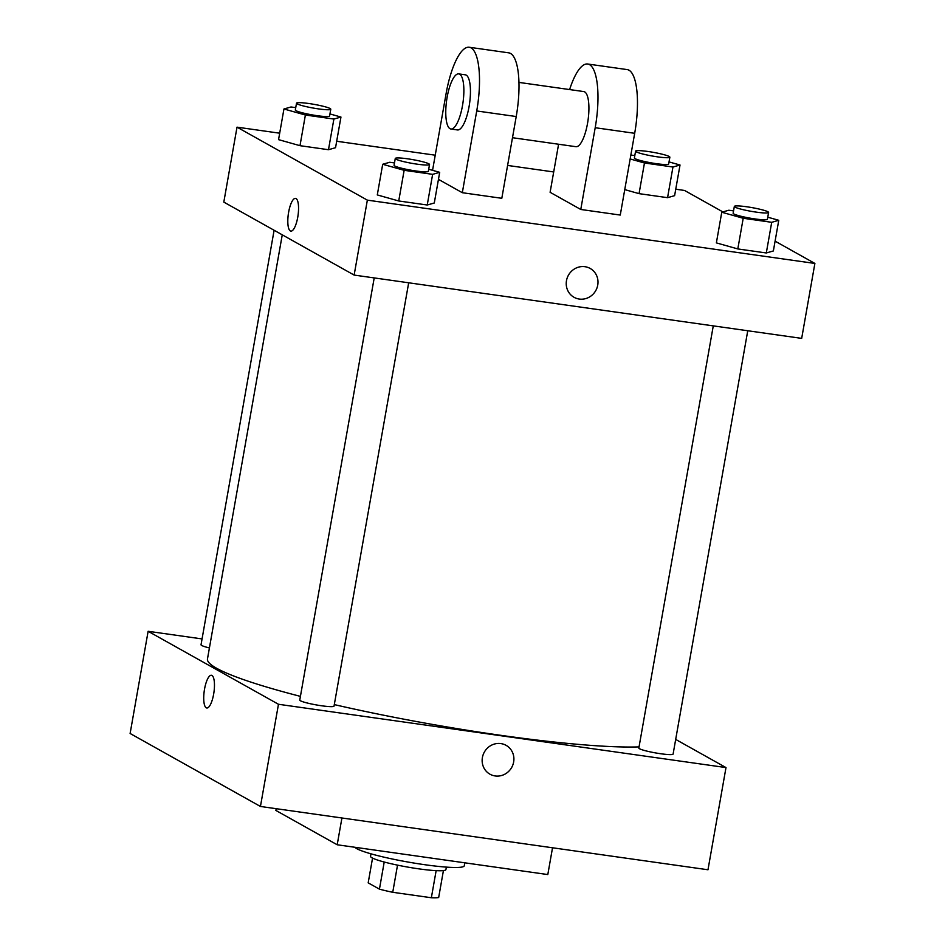 <?xml version="1.0" encoding="UTF-8"?>
<svg xmlns="http://www.w3.org/2000/svg" width="945" height="945" viewBox="0 0 945 945"><rect width="100%" height="100%" fill="white"/><g stroke="black" fill="none" stroke-linecap="round" stroke-linejoin="round"><path stroke-width="1.42" d="M436.141 870.652L431.357 897.75A37.387 4.075 10 0 0 438.669 897.526L443.418 870.593M431.357 897.75L392.742 892.293A37.387 4.075 10 0 1 379.441 889.15L368.184 882.854L372.554 858.095M397.526 865.136L392.742 892.293M384.213 862.017L379.441 889.15M446.359 867.108L445.922 869.589A38.272 4.17 -170 0 1 418.777 868.845A38.272 4.17 -170 0 1 370.534 856.288L370.972 853.819M354.907 847.275A55.672 6.072 10 0 0 356.785 848.681A55.672 6.072 10 0 0 416.662 863.494A55.672 6.072 10 0 0 464.267 865.797L464.786 862.82M276.176 808.684L275.869 810.432L337.2 844.771L547.805 874.562L552.53 847.771M675.687 739.415L725.996 767.576L707.982 869.766L260.442 806.463L130.115 733.485L148.129 631.295L202.053 638.926M500.874 743.585A16.526 15.687 -60.8 0 1 506.095 745.345A16.526 15.687 -60.8 0 1 511.706 767.434A16.526 15.687 -60.8 0 1 489.947 774.191A16.526 15.687 -60.8 0 1 483.143 754.748A16.526 15.687 -60.8 0 1 500.874 743.585M725.996 767.576L278.468 704.273L260.442 806.463M209.412 647.939A17.4 1.902 -170 0 1 201.025 644.785L274.109 230.261M408.677 282.791L334.034 706.116A17.4 1.902 -170 0 1 321.69 705.785A17.4 1.902 -170 0 1 299.766 700.08L374.208 277.913M713.274 325.871L638.844 748.038A17.4 1.902 10 0 0 639.517 748.735A17.4 1.902 10 0 0 658.228 753.366A17.4 1.902 10 0 0 673.1 754.086L747.755 330.75M278.468 704.273L148.129 631.295M639.044 746.893A233.131 25.409 -170 0 1 501.275 735.387A233.131 25.409 -170 0 1 334.306 704.604M300.427 696.37A233.131 25.409 -170 0 1 207.475 658.948L282.26 234.821M213.641 694.173A16.526 4.89 98.1 0 1 206.778 707.994A16.526 4.89 98.1 0 1 204.25 690.937A16.526 4.89 98.1 0 1 211.408 675.262A16.526 4.89 98.1 0 1 213.641 694.173M341.925 817.992L337.2 844.771M489.947 774.191A16.526 15.687 119.2 0 0 511.706 767.423A16.526 15.687 119.2 0 0 506.095 745.345M211.408 675.262A16.526 4.89 -81.9 0 0 204.25 690.937A16.526 4.89 -81.9 0 0 206.778 707.994M775.089 241.152L814.885 263.442L801.679 338.381L354.139 275.078L223.811 202.1L237.018 127.162L279.685 133.198M329.959 113.943L340.956 117.05L333.892 119.058L305.389 115.018L283.949 108.982L291.013 106.974L295.738 107.647M296.517 103.182L295.324 109.998A17.4 1.902 10 0 0 295.998 110.683A17.4 1.902 10 0 0 314.709 115.314A17.4 1.902 10 0 0 329.581 116.034L330.785 109.218A17.4 1.902 10 0 0 313.988 104.34A17.4 1.902 10 0 0 296.517 103.182A17.4 1.902 10 0 0 297.202 103.879A17.4 1.902 10 0 0 315.913 108.51A17.4 1.902 10 0 0 330.785 109.218M340.956 117.05L335.546 147.703L328.482 149.712L299.99 145.684L278.551 139.636L283.949 108.982M333.892 119.058L328.482 149.712L299.99 145.684L278.551 139.636M305.389 115.018L299.99 145.684M669.025 161.914L680.022 165.009L672.958 167.017L644.466 162.989L630.161 158.961M630.847 155.039L634.804 155.606M635.595 151.141L634.39 157.957A17.4 1.902 10 0 0 635.075 158.654A17.4 1.902 10 0 0 653.775 163.284A17.4 1.902 10 0 0 668.658 163.993L669.863 157.189A17.4 1.902 10 0 0 653.054 152.299A17.4 1.902 10 0 0 635.595 151.141A17.4 1.902 10 0 0 636.268 151.838A17.4 1.902 10 0 0 654.979 156.468A17.4 1.902 10 0 0 669.863 157.189M680.022 165.009L674.612 195.662L667.56 197.67L639.056 193.642L624.751 189.614L639.056 193.642L644.466 162.989M672.958 167.017L667.56 197.67L639.056 193.642M428.699 169.238L439.697 172.333L432.633 174.341L404.141 170.313L382.701 164.276L389.765 162.268L394.478 162.93M395.27 158.476L394.065 165.28A17.4 1.902 10 0 0 394.75 165.977A17.4 1.902 10 0 0 413.461 170.608A17.4 1.902 10 0 0 428.333 171.328L429.538 164.513A17.4 1.902 10 0 0 412.729 159.622A17.4 1.902 10 0 0 395.27 158.476A17.4 1.902 10 0 0 395.943 159.162A17.4 1.902 10 0 0 414.654 163.792A17.4 1.902 10 0 0 429.538 164.513M439.697 172.333L434.287 202.998L427.234 205.006L398.731 200.966L377.291 194.93L382.701 164.276M432.633 174.341L427.234 205.006L398.731 200.966L377.291 194.93M404.141 170.313L398.731 200.966M767.777 217.196L778.763 220.303L771.711 222.311L743.207 218.271L721.767 212.235L728.831 210.227L733.556 210.889M734.336 206.435L733.131 213.251A17.4 1.902 10 0 0 733.816 213.936A17.4 1.902 10 0 0 752.527 218.567A17.4 1.902 10 0 0 767.399 219.287L768.604 212.471A17.4 1.902 10 0 0 751.807 207.581A17.4 1.902 10 0 0 734.336 206.435A17.4 1.902 10 0 0 735.021 207.132A17.4 1.902 10 0 0 753.732 211.751A17.4 1.902 10 0 0 768.604 212.471M778.763 220.303L773.364 250.957L766.3 252.965L737.809 248.937L716.369 242.889L721.767 212.235M771.711 222.311L766.3 252.965L737.809 248.937L716.369 242.889M743.207 218.271L737.809 248.937M295.501 198.379A16.526 4.89 -81.9 0 0 288.343 214.054A16.526 4.89 -81.9 0 0 290.871 231.112A16.526 4.89 98.1 0 1 288.331 214.054A16.526 4.89 98.1 0 1 295.501 198.379A16.526 4.89 98.1 0 1 297.734 217.291A16.526 4.89 98.1 0 1 290.871 231.112M814.885 263.442L367.357 200.139L354.139 275.078L223.811 202.1M367.357 200.139L237.018 127.162M336.68 141.254L435.232 155.193M507.595 165.434L553.699 171.955M675.758 189.213L684.558 190.465L722.878 211.916M584.967 266.703A16.526 15.687 -60.8 0 1 590.188 268.463A16.526 15.687 -60.8 0 1 595.799 290.54A16.526 15.687 -60.8 0 1 574.04 297.297A16.526 15.687 -60.8 0 1 567.224 277.865A16.526 15.687 -60.8 0 1 584.967 266.703M801.679 338.381L354.139 275.078M574.04 297.297A16.526 15.687 119.2 0 0 595.799 290.54A16.526 15.687 119.2 0 0 590.188 268.463M773.364 250.957L766.3 252.965M674.612 195.662L667.56 197.67M335.546 147.703L328.482 149.712M434.287 202.998L427.234 205.006M569.611 89.574A55.672 16.49 98.1 0 1 587.66 64.012L627.149 69.587A55.672 16.49 98.1 0 1 634.686 133.304L620.263 215.058L580.773 209.471L550.108 192.296L558.589 144.242M432.562 170.324L446.064 93.791A55.672 16.49 98.1 0 1 469.192 47.25L508.682 52.837A55.672 16.49 -81.9 0 1 516.218 116.542L501.807 198.296L462.318 192.709L438.456 179.361M518.923 82.404L583.762 91.57A27.842 8.245 98.1 0 1 584.66 91.878A27.842 8.245 98.1 0 1 587.79 121.858A27.842 8.245 98.1 0 1 575.966 146.699L512.485 137.71M587.66 64.012A55.672 16.49 98.1 0 1 595.196 127.717L580.773 209.471M458.715 73.887L465.294 74.809A27.842 8.245 98.1 0 1 466.204 75.127A27.842 8.245 98.1 0 1 469.322 105.108A27.842 8.245 98.1 0 1 457.498 129.938L450.919 129.004A27.842 8.245 98.1 0 1 446.654 100.288A27.842 8.245 98.1 0 1 458.715 73.887A27.842 8.245 98.1 0 1 459.624 74.194A27.842 8.245 98.1 0 1 462.743 104.174A27.842 8.245 98.1 0 1 450.919 129.004M469.192 47.25A55.672 16.49 98.1 0 1 476.729 110.955L462.318 192.709M516.218 116.542L476.729 110.955M634.686 133.304L595.196 127.717"/></g></svg>
